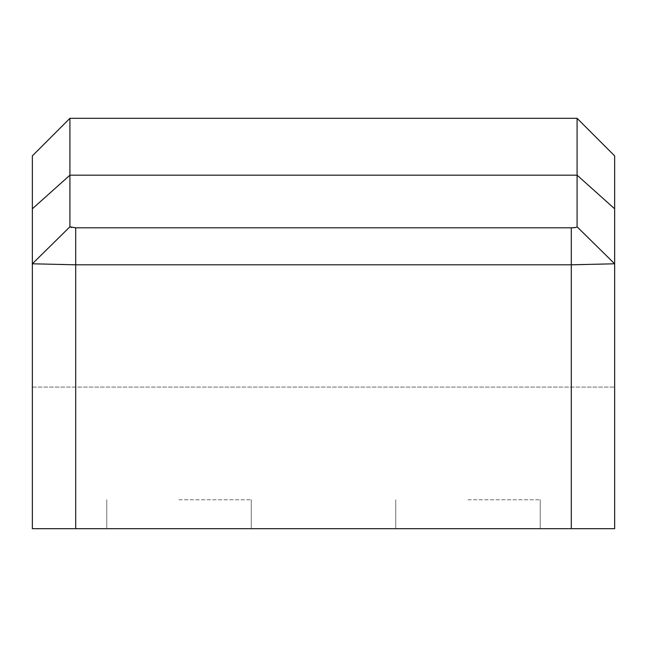 <?xml version="1.0" encoding="UTF-8"?>
<svg xmlns="http://www.w3.org/2000/svg" width="647" height="647" viewBox="0 0 647 647"><rect width="100%" height="100%" fill="white"/><g stroke="black" fill="none" stroke-linecap="round" stroke-linejoin="round"><path stroke-width="0.49" stroke-dasharray="3.23 2.43" d="M179.009 528.68L251.254 528.68L179.009 528.68M179.009 499.775L251.254 499.775L179.009 499.775M467.991 528.68L540.237 528.68L467.991 528.68M577.084 118.32L577.084 226.798L614.65 263.79L614.65 528.68L32.35 528.68L614.65 528.68L32.35 528.68L32.35 387.076L614.65 387.076L614.65 528.68L614.65 387.076L32.35 387.076L32.35 528.68L32.35 263.79L75.699 264.809L571.301 264.809L614.65 263.79L614.65 155.887M467.991 499.775L540.237 499.775L467.991 499.775M32.35 155.887L32.35 263.79L69.916 226.798L69.916 118.32M75.699 528.68L75.699 227.817L71.623 227.518M571.301 528.68L571.301 227.817L75.699 227.817M32.35 208.795L69.916 175.175L577.084 175.175L614.65 208.795M577.084 226.798L575.377 227.518M251.254 499.775L251.254 528.68L251.254 499.775M106.763 499.775L106.763 528.68L106.763 499.775M540.237 499.775L540.237 528.68L540.237 499.775M395.746 499.775L395.746 528.68L395.746 499.775M35.642 260.555L32.35 263.798M611.358 260.555L614.65 263.798"/><path stroke-width="0.97" d="M614.65 208.795L577.084 175.175L577.084 118.32L614.65 155.887L614.65 528.68L32.35 528.68L32.35 263.79L32.957 263.903M32.35 208.795L32.35 155.887L69.916 118.32L69.916 175.175L32.35 208.795L32.35 263.79L35.642 260.555L32.35 263.798M575.377 227.518L571.301 227.817C574.811 227.752 576.736 227.412 577.084 226.798L614.65 263.79L571.301 264.809L75.699 264.809L32.35 263.79M577.084 226.798L577.084 175.175L69.916 175.175L69.916 226.798L35.642 260.555M71.623 227.518L69.916 226.798L75.699 227.817L571.301 227.817L571.301 528.68M75.699 227.817L75.699 528.68M614.65 263.798L611.358 260.555M577.084 118.32L69.916 118.32"/></g></svg>
